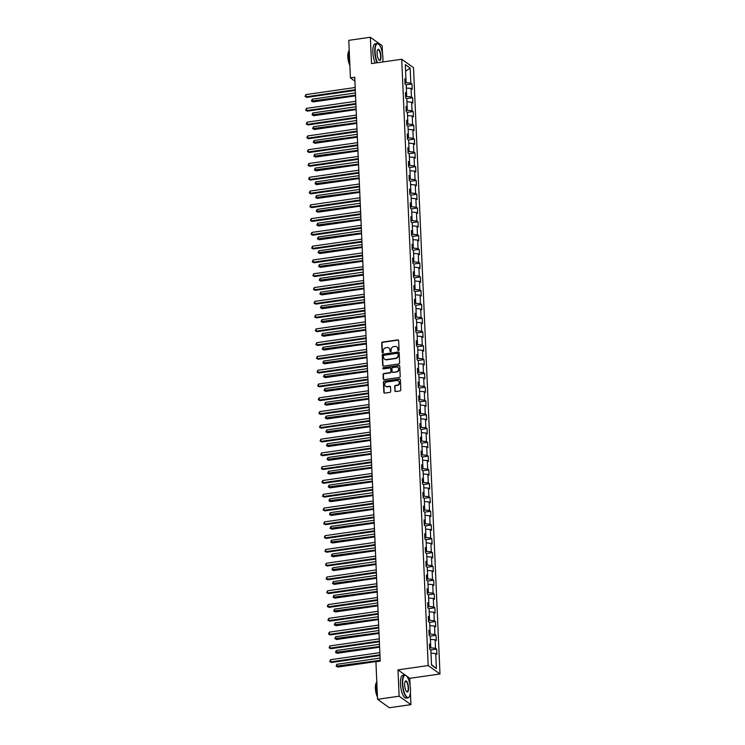<?xml version="1.0" encoding="UTF-8"?>
<svg xmlns="http://www.w3.org/2000/svg" width="745" height="745" viewBox="0 0 745 745"><rect width="100%" height="100%" fill="white"/><g stroke="black" fill="none" stroke-linecap="round" stroke-linejoin="round"><path stroke-width="1.12" d="M398.482 350.532A0.633 0.568 -54.4 0 0 399.05 349.843L398.64 340.633A0.903 0.82 -54.4 0 0 397.756 339.888L382.511 342.067A0.903 0.82 -54.4 0 0 381.701 343.063L382.101 352.273A0.633 0.568 -54.4 0 0 382.725 352.795A0.633 0.568 -54.4 0 0 383.293 352.106L383.237 350.914A2.896 2.617 -54.4 0 1 385.826 347.747L387.102 347.561A2.896 2.617 -54.4 0 1 389.933 349.954L389.98 351.146A0.633 0.568 -54.4 0 0 390.603 351.668A0.633 0.568 -54.4 0 0 391.172 350.969L391.116 349.778A2.896 2.617 -54.4 0 1 393.705 346.621L394.98 346.434A2.896 2.617 -54.4 0 1 397.811 348.818L397.858 350.01A0.633 0.568 -54.4 0 0 398.482 350.532M394.822 390.79A0.903 0.82 -54.4 0 0 395.707 391.535L399.99 390.92A0.903 0.82 -54.4 0 0 400.801 389.933L400.354 379.699A0.903 0.82 -54.4 0 0 399.469 378.954L384.215 381.142A0.903 0.82 -54.4 0 0 383.405 382.129L383.852 392.364A0.903 0.82 -54.4 0 0 384.737 393.109L389.905 392.373A0.903 0.82 -54.4 0 0 390.715 391.376L390.52 387A0.903 0.82 -54.4 0 0 389.635 386.255L387.074 386.618A2.421 2.188 -54.4 0 1 384.82 383.796A2.421 2.188 -54.4 0 1 386.879 381.98L396.917 380.546A2.421 2.188 -54.4 0 1 399.171 383.368A2.421 2.188 -54.4 0 1 397.113 385.184L395.446 385.426A0.903 0.82 -54.4 0 0 394.636 386.413L395.139 391.023A0.903 0.82 -54.4 0 0 395.316 391.498M405.336 675.147L397.979 669.885L399.134 696.212L377.557 699.304L389.356 707.75L410.933 704.658L410.411 692.72M397.979 669.885L428.189 665.546L401.713 59.246L413.512 67.693L439.988 673.992L428.189 665.546M382.511 53.808L382.157 45.696L370.358 37.25L371.513 63.576L401.713 59.246M370.358 37.25L348.781 40.342L350.42 77.899L354.909 81.103M377.557 699.304L375.918 661.756L380.229 661.141L354.741 77.275L350.42 77.899M398.808 363.951A0.903 0.82 -54.4 0 0 399.618 362.964L399.171 352.73A0.903 0.82 -54.4 0 0 398.286 351.985L383.042 354.173A0.903 0.82 -54.4 0 0 382.232 355.16L382.679 365.395A0.903 0.82 -54.4 0 0 383.563 366.14L398.808 363.951M399.758 366.214L400.205 376.449A0.903 0.82 -54.4 0 1 399.394 377.436L384.15 379.624A0.903 0.82 -54.4 0 1 383.265 378.879L383.07 374.502A0.903 0.82 -54.4 0 1 383.88 373.506L390.063 372.621A0.903 0.82 -54.4 0 0 390.874 371.634L390.753 368.728A0.903 0.82 -54.4 0 0 389.868 367.983L383.424 368.905A0.633 0.568 -54.4 0 1 382.837 368.17A0.633 0.568 -54.4 0 1 383.377 367.695L398.873 365.469A0.903 0.82 -54.4 0 1 399.758 366.214M436.663 649.1L435.499 648.271L435.127 639.787L436.291 640.616L436.058 635.317L434.894 634.479L434.521 626.005L435.685 626.834L435.462 621.535L434.298 620.697L433.925 612.213L435.089 613.051L434.856 607.752L433.692 606.914L433.32 598.431L434.484 599.269L434.251 593.97L433.087 593.132L432.724 584.648L433.888 585.486L433.655 580.178L432.491 579.349L432.119 570.866L433.283 571.704L433.05 566.396L431.886 565.567L431.513 557.083L432.677 557.912L432.445 552.613L431.281 551.784L430.917 543.301L432.081 544.129L431.849 538.831L430.685 538.002L430.312 529.518L431.476 530.347L431.243 525.048L430.079 524.21L429.707 515.736L430.871 516.564L430.647 511.266L429.483 510.427L429.111 501.953L430.275 502.782L430.042 497.483L428.878 496.645L428.505 488.161L429.669 488.999L429.437 483.701L428.273 482.862L427.909 474.379L429.073 475.217L428.841 469.909L427.677 469.08L427.304 460.596L428.468 461.434L428.235 456.126L427.071 455.297L426.699 446.814L427.863 447.652L427.63 442.344L426.466 441.515L426.103 433.031L427.267 433.86L427.034 428.561L425.87 427.732L425.497 419.249L426.662 420.078L426.429 414.779L425.265 413.95L424.892 405.466L426.056 406.295L425.833 400.996L424.669 400.158L424.296 391.684L425.46 392.513L425.227 387.214L424.063 386.376L423.691 377.892L424.855 378.73L424.622 373.431L423.458 372.593L423.095 364.109L424.259 364.948L424.026 359.649L422.862 358.811L422.49 350.327L423.654 351.165L423.421 345.857L422.257 345.028L421.884 336.544L423.048 337.383L422.815 332.074L421.651 331.246L421.288 322.762L422.452 323.591L422.219 318.292L421.055 317.463L420.683 308.979L421.847 309.808L421.614 304.509L420.45 303.681L420.078 295.197L421.242 296.026L421.018 290.727L419.854 289.889L419.482 281.414L420.646 282.243L420.413 276.944L419.249 276.106L418.876 267.632L420.04 268.461L419.808 263.162L418.643 262.324L418.28 253.84L419.444 254.678L419.212 249.379L418.047 248.541L417.675 240.058L418.839 240.896L418.606 235.588L417.442 234.759L417.07 226.275L418.234 227.113L418.001 221.805L416.837 220.976L416.474 212.493L417.638 213.331L417.405 208.023L416.241 207.194L415.868 198.71L417.032 199.539L416.8 194.24L415.635 193.411L415.263 184.928L416.427 185.756L416.204 180.458L415.04 179.629L414.667 171.145L415.831 171.974L415.598 166.675L414.434 165.837L414.062 157.363L415.226 158.191L414.993 152.893L413.829 152.055L413.466 143.571L414.63 144.409L414.397 139.11L413.233 138.272L412.86 129.788L414.024 130.626L413.792 125.328L412.628 124.49L412.255 116.006L413.419 116.844L413.186 111.536L412.022 110.707L411.659 102.223L412.823 103.061L412.59 97.753L411.426 96.924L411.054 88.441L412.218 89.27L411.985 83.971L410.821 83.142L410.169 68.121L405.317 64.647L405.978 79.668L404.814 78.84L405.047 84.138L406.211 84.977L406.574 93.451L405.41 92.622L405.643 97.921L406.807 98.759L407.18 107.243L406.016 106.405L406.249 111.703L407.413 112.542L407.785 121.025L406.621 120.187L406.854 125.486L408.009 126.324L408.381 134.808L407.217 133.97L407.45 139.278L408.614 140.107L408.986 148.59L407.822 147.752L408.055 153.06L409.219 153.889L409.592 162.373L408.428 161.544L408.651 166.843L409.815 167.672L410.188 176.155L409.024 175.326L409.256 180.625L410.421 181.454L410.793 189.938L409.629 189.109L409.862 194.408L411.026 195.237L411.389 203.72L410.225 202.891L410.458 208.19L411.622 209.028L411.994 217.503L410.83 216.674L411.063 221.973L412.227 222.811L412.6 231.295L411.436 230.456L411.668 235.755L412.823 236.593L413.196 245.077L412.032 244.239L412.264 249.547L413.428 250.376L413.801 258.86L412.637 258.021L412.87 263.33L414.034 264.158L414.397 272.642L413.242 271.804L413.466 277.112L414.63 277.941L415.002 286.425L413.838 285.596L414.071 290.895L415.235 291.723L415.608 300.207L414.444 299.378L414.676 304.677L415.84 305.506L416.204 313.99L415.04 313.161L415.272 318.46L416.436 319.298L416.809 327.772L415.645 326.943L415.878 332.242L417.042 333.08L417.414 341.564L416.25 340.726L416.474 346.025L417.638 346.863L418.01 355.346L416.846 354.508L417.079 359.807L418.243 360.645L418.615 369.129L417.451 368.291L417.684 373.599L418.848 374.428L419.212 382.911L418.057 382.073L418.28 387.381L419.444 388.21L419.817 396.694L418.653 395.865L418.886 401.164L420.05 401.993L420.422 410.476L419.258 409.648L419.491 414.946L420.655 415.775L421.018 424.259L419.854 423.43L420.087 428.729L421.251 429.558L421.623 438.041L420.459 437.213L420.692 442.511L421.856 443.349L422.229 451.824L421.065 450.995L421.288 456.294L422.452 457.132L422.825 465.616L421.661 464.778L421.894 470.076L423.058 470.915L423.43 479.398L422.266 478.56L422.499 483.868L423.663 484.697L424.026 493.181L422.862 492.343L423.095 497.651L424.259 498.479L424.631 506.963L423.467 506.125L423.7 511.433L424.864 512.262L425.237 520.746L424.073 519.917L424.305 525.216L425.469 526.044L425.833 534.528L424.669 533.699L424.901 538.998L426.065 539.827L426.438 548.311L425.274 547.482L425.507 552.781L426.671 553.619L427.043 562.093L425.879 561.264L426.103 566.563L427.267 567.401L427.639 575.885L426.475 575.047L426.708 580.346L427.872 581.184L428.245 589.668L427.081 588.829L427.313 594.128L428.477 594.966L428.841 603.45L427.677 602.612L427.909 607.92L429.073 608.749L429.446 617.232L428.282 616.394L428.515 621.702L429.679 622.531L430.051 631.015L428.887 630.186L429.12 635.485L430.284 636.314L430.647 644.798L429.483 643.969L429.716 649.268L430.88 650.096L431.541 665.117L436.384 668.591L435.732 653.57L436.896 654.399L436.663 649.1L430.685 649.957M429.558 645.505L430.647 644.798L430.768 647.852L429.66 648.01M430.768 647.852L435.499 648.271M430.414 639.368L435.127 639.787M428.952 631.723L430.051 631.015L430.163 634.07L429.064 634.228M430.163 634.07L434.894 634.479M429.809 625.586L434.521 626.005M428.347 617.94L429.446 617.232L429.567 620.278L428.459 620.445M429.567 620.278L434.298 620.697M429.213 611.803L433.925 612.213M427.751 604.158L428.841 603.45L428.962 606.495L427.853 606.654M428.962 606.495L433.692 606.914M428.608 598.021L433.32 598.431M427.146 590.375L428.245 589.668L428.366 592.713L427.257 592.871M428.366 592.713L433.087 593.132M428.003 584.238L432.724 584.648M426.54 576.593L427.639 575.885L427.76 578.93L426.652 579.089M427.76 578.93L432.491 579.349M427.406 570.447L432.119 570.866M425.944 562.81L427.043 562.093L427.155 565.148L426.056 565.306M427.155 565.148L431.886 565.567M426.801 556.664L431.513 557.083M425.339 549.018L426.438 548.311L426.559 551.365L425.451 551.524M426.559 551.365L431.281 551.784M426.205 542.882L430.917 543.301M424.743 535.236L425.833 534.528L425.954 537.583L424.846 537.741M425.954 537.583L430.685 538.002M425.6 529.099L430.312 529.518M425.218 520.755L425.348 523.8L424.25 523.958M425.348 523.8L430.079 524.21M424.995 515.317L429.707 515.736M425.237 520.746L424.138 521.453M424.622 506.972L424.752 510.018L423.644 510.176M424.752 510.018L429.483 510.427M424.399 501.534L429.111 501.953M424.631 506.963L423.533 507.671M424.017 493.19L424.147 496.226L423.039 496.384M424.147 496.226L428.878 496.645M423.793 487.752L428.505 488.161M424.026 493.181L422.937 493.888M423.411 479.407L423.551 482.443L422.443 482.602M423.551 482.443L428.273 482.862M423.188 473.969L427.909 474.379M423.43 479.398L422.331 480.106M421.726 466.323L422.825 465.616L422.946 468.661L421.838 468.819M422.946 468.661L427.677 469.08M422.592 460.177L427.304 460.596M421.13 452.541L422.229 451.824L422.341 454.878L421.242 455.037M422.341 454.878L427.071 455.297M421.987 446.395L426.699 446.814M420.525 438.749L421.623 438.041L421.745 441.096L420.636 441.254M421.745 441.096L426.466 441.515M421.391 432.612L426.103 433.031M419.929 424.967L421.018 424.259L421.139 427.313L420.031 427.472M421.139 427.313L425.87 427.732M420.785 418.83L425.497 419.249M419.323 411.184L420.422 410.476L420.543 413.531L419.435 413.689M420.543 413.531L425.265 413.95M420.18 405.047L424.892 405.466M418.718 397.402L419.817 396.694L419.938 399.748L418.83 399.907M419.938 399.748L424.669 400.158M419.584 391.265L424.296 391.684M418.122 383.619L419.212 382.911L419.333 385.957L418.224 386.124M419.333 385.957L424.063 386.376M418.979 377.482L423.691 377.892M417.517 369.837L418.615 369.129L418.737 372.174L417.628 372.332M418.737 372.174L423.458 372.593M418.373 363.7L423.095 364.109M416.911 356.054L418.01 355.346L418.131 358.392L417.023 358.55M418.131 358.392L422.862 358.811M417.777 349.917L422.49 350.327M417.396 341.564L417.526 344.609L416.427 344.767M417.526 344.609L422.257 345.028M417.172 336.125L421.884 336.544M417.414 341.564L416.315 342.272M416.8 327.781L416.93 330.827L415.822 330.985M416.93 330.827L421.651 331.246M416.576 322.343L421.288 322.762M416.809 327.772L415.71 328.489M416.194 313.999L416.325 317.044L415.216 317.202M416.325 317.044L421.055 317.463M415.971 308.56L420.683 308.979M416.204 313.99L415.114 314.697M415.589 300.216L415.729 303.262L414.62 303.42M415.729 303.262L420.45 303.681M415.365 294.778L420.078 295.197M415.608 300.207L414.509 300.915M414.993 286.434L415.123 289.479L414.015 289.637M415.123 289.479L419.854 289.889M414.769 280.995L419.482 281.414M415.002 286.425L413.903 287.132M414.388 272.651L414.518 275.697L413.41 275.855M414.518 275.697L419.249 276.106M414.164 267.213L418.876 267.632M414.397 272.642L413.307 273.35M413.782 258.869L413.922 261.905L412.814 262.063M413.922 261.905L418.643 262.324M413.559 253.43L418.28 253.84M413.801 258.86L412.702 259.567M413.186 245.086L413.317 248.122L412.209 248.281M413.317 248.122L418.047 248.541M412.963 239.648L417.675 240.058M413.196 245.077L412.106 245.785M412.581 231.304L412.711 234.34L411.613 234.498M412.711 234.34L417.442 234.759M412.358 225.856L417.07 226.275M412.6 231.295L411.501 232.002M410.895 218.22L411.994 217.503L412.115 220.557L411.007 220.716M412.115 220.557L416.837 220.976M411.762 212.074L416.474 212.493M410.299 204.428L411.389 203.72L411.51 206.775L410.402 206.933M411.51 206.775L416.241 207.194M411.156 198.291L415.868 198.71M409.694 190.645L410.793 189.938L410.914 192.992L409.806 193.151M410.914 192.992L415.635 193.411M410.551 184.509L415.263 184.928M409.089 176.863L410.188 176.155L410.309 179.21L409.201 179.368M410.309 179.21L415.04 179.629M409.955 170.726L414.667 171.145M409.573 162.382L409.703 165.427L408.595 165.586M409.703 165.427L414.434 165.837M409.35 156.944L414.062 157.363M409.592 162.373L408.493 163.081M408.968 148.6L409.107 151.635L407.999 151.803M409.107 151.635L413.829 152.055M408.744 143.161L413.466 143.571M408.986 148.59L407.887 149.298M408.372 134.817L408.502 137.853L407.394 138.011M408.502 137.853L413.233 138.272M408.148 129.379L412.86 129.788M408.381 134.808L407.292 135.516M407.766 121.035L407.897 124.07L406.798 124.229M407.897 124.07L412.628 124.49M407.543 115.596L412.255 116.006M407.785 121.025L406.686 121.733M406.081 107.951L407.18 107.243L407.301 110.288L406.193 110.446M407.301 110.288L412.022 110.707M406.947 101.804L411.659 102.223M405.485 94.168L406.574 93.451L406.696 96.505L405.587 96.664M406.696 96.505L411.426 96.924M406.342 88.022L411.054 88.441M404.88 80.376L405.978 79.668L406.099 82.723L404.991 82.881M406.099 82.723L410.821 83.142M405.606 71.222L410.169 68.121M399.134 696.212L410.933 704.658M410.085 685.372L409.778 678.322L439.988 673.992M382.865 61.947L382.837 61.146M431.513 664.652L436.384 668.591M431.01 653.151L435.732 653.57M406.006 84.828L411.985 83.971M406.612 98.61L412.59 97.753M407.208 112.393L413.186 111.536M407.813 126.184L413.792 125.328M408.418 139.967L414.397 139.11M409.014 153.749L414.993 152.893M409.62 167.532L415.598 166.675M410.225 181.314L416.204 180.458M410.821 195.097L416.8 194.24M411.426 208.879L417.405 208.023M412.022 222.662L418.001 221.805M412.628 236.454L418.606 235.588M413.233 250.236L419.212 249.379M413.829 264.019L419.808 263.162M414.434 277.801L420.413 276.944M415.04 291.584L421.018 290.727M415.635 305.366L421.614 304.509M416.241 319.149L422.219 318.292M416.837 332.931L422.815 332.074M417.442 346.714L423.421 345.857M418.047 360.506L424.026 359.649M418.643 374.288L424.622 373.431M419.249 388.071L425.227 387.214M419.854 401.853L425.833 400.996M420.45 415.635L426.429 414.779M421.055 429.418L427.034 428.561M421.651 443.201L427.63 442.344M422.257 456.983L428.235 456.126M422.862 470.775L428.841 469.909M423.458 484.557L429.437 483.701M424.063 498.34L430.042 497.483M424.669 512.122L430.647 511.266M425.265 525.905L431.243 525.048M425.87 539.687L431.849 538.831M426.466 553.47L432.445 552.613M427.071 567.252L433.05 566.396M427.677 581.035L433.655 580.178M428.273 594.827L434.251 593.97M428.878 608.609L434.856 607.752M429.483 622.392L435.462 621.535M430.079 636.174L436.058 635.317M409.778 678.322L406.528 675.994M398.268 350.522A0.633 0.568 -54.4 0 1 398.184 350.243L398.128 349.051A2.896 2.617 -54.4 0 0 396.936 346.974M389.058 348.111A2.896 2.617 -54.4 0 1 390.25 350.178L390.296 351.37A0.633 0.568 -54.4 0 0 390.389 351.659M398.463 340.148A0.903 0.82 -54.4 0 0 398.081 340.111L382.828 342.3A0.903 0.82 -54.4 0 0 382.017 343.287L382.418 352.506A0.633 0.568 -54.4 0 0 382.511 352.785M398.994 352.245A0.903 0.82 -54.4 0 0 398.603 352.208L383.358 354.397A0.903 0.82 -54.4 0 0 382.548 355.384L382.995 365.618A0.903 0.82 -54.4 0 0 383.172 366.102M398.026 353.847A0.633 0.568 -54.4 0 0 397.411 353.326L384.02 355.253A0.633 0.568 -54.4 0 0 383.461 355.942L383.507 357.2A2.896 2.617 -54.4 0 0 386.348 359.584L395.493 358.271A2.896 2.617 -54.4 0 0 398.081 355.114L398.351 354.08A0.633 0.568 -54.4 0 0 397.942 353.568M384.699 359.267A2.896 2.617 -54.4 0 0 386.664 359.816L386.348 359.584M398.351 354.08L398.398 355.337A2.896 2.617 -54.4 0 1 395.809 358.503L386.664 359.816M390.576 368.254A0.903 0.82 -54.4 0 1 391.069 368.952L391.2 371.857A0.903 0.82 -54.4 0 1 390.389 372.854L384.206 373.739A0.903 0.82 -54.4 0 0 383.396 374.726L383.582 379.103A0.903 0.82 -54.4 0 0 383.759 379.587M399.581 365.739A0.903 0.82 -54.4 0 0 399.199 365.693L383.694 367.918A0.633 0.568 -54.4 0 0 383.209 368.896M396.489 371.699A2.421 2.188 -54.4 0 0 397.793 367.415A2.421 2.188 -54.4 0 0 396.284 367.062L392.745 367.564A0.903 0.82 -54.4 0 0 391.935 368.561L392.066 371.466A0.903 0.82 -54.4 0 0 392.95 372.211L396.806 371.932A2.421 2.188 -54.4 0 0 397.942 367.536M392.559 372.165A0.903 0.82 -54.4 0 0 393.267 372.435L392.95 372.211M396.806 371.932L393.267 372.435M398.575 381.021A2.421 2.188 -54.4 0 1 397.439 385.407L395.763 385.649A0.903 0.82 -54.4 0 0 394.952 386.636L395.139 391.023M385.733 386.376A2.421 2.188 -54.4 0 0 387.4 386.851L387.074 386.618M390.343 386.525A0.903 0.82 -54.4 0 0 389.961 386.478L387.4 386.851M400.177 379.224A0.903 0.82 -54.4 0 0 399.786 379.186L384.532 381.365A0.903 0.82 -54.4 0 0 383.722 382.362L384.169 392.596A0.903 0.82 -54.4 0 0 384.346 393.071M355.421 92.957L312.248 99.15L312.341 101.357L313.142 101.925L355.551 95.844M313.142 101.925L311.429 101.031L355.523 95.164M311.429 101.031L312.248 99.15M355.281 89.717L305.962 96.794L305.869 94.587L355.188 87.51M355.309 90.406L306.763 97.362L305.05 96.468L305.869 94.587M306.763 97.362L305.05 96.468M382.734 61.975A11.231 3.613 81.8 0 0 382.902 57.644A11.231 3.613 81.8 0 0 378.73 44.225A11.231 3.613 81.8 0 0 375.126 52.076A11.231 3.613 81.8 0 0 377.445 62.729M377.063 62.785A11.51 3.706 -98.2 0 1 374.772 52.038A11.51 3.706 -98.2 0 1 377.119 43.499A11.51 3.706 -98.2 0 1 378.469 44.002A11.51 3.706 -98.2 0 1 378.6 44.123M380.956 56.248A5.615 1.807 -98.2 0 1 379.158 60.177A5.615 1.807 -98.2 0 1 377.072 53.463A5.615 1.807 -98.2 0 1 377.659 49.719A5.615 1.807 -98.2 0 1 379.671 50.651A5.615 1.807 -98.2 0 1 380.956 56.248M379.019 60.047A5.345 1.723 81.8 0 0 379.512 60.177A5.345 1.723 81.8 0 0 380.602 56.22A5.345 1.723 81.8 0 0 377.994 49.608A5.345 1.723 81.8 0 0 377.566 49.878M349.768 62.887A11.51 3.706 -98.2 0 1 348.707 55.782A11.51 3.706 -98.2 0 1 349.191 49.785M349.88 65.383A8.288 2.663 -98.2 0 1 347.831 56.862A8.288 2.663 -98.2 0 1 348.921 51.051M375.173 63.055A11.51 3.706 -98.2 0 1 372.873 52.318A11.51 3.706 -98.2 0 1 375.219 43.769L377.119 43.499M410.476 689.209A11.231 3.613 81.8 0 0 406.304 675.799A11.231 3.613 81.8 0 0 402.7 683.649A11.231 3.613 81.8 0 0 405.271 694.834A11.231 3.613 81.8 0 0 409.303 696.715A11.231 3.613 81.8 0 0 410.476 689.209M409.21 696.854A11.51 3.706 -98.2 0 1 409.117 697.003A11.51 3.706 -98.2 0 1 407.962 697.86A11.51 3.706 -98.2 0 1 402.347 683.612A11.51 3.706 -98.2 0 1 404.693 675.072A11.51 3.706 -98.2 0 1 406.044 675.575A11.51 3.706 -98.2 0 1 406.174 675.687M408.53 687.821A5.615 1.807 -98.2 0 1 406.733 691.742A5.615 1.807 -98.2 0 1 404.647 685.037A5.615 1.807 -98.2 0 1 405.233 681.284A5.615 1.807 -98.2 0 1 407.245 682.224A5.615 1.807 -98.2 0 1 408.53 687.821M406.593 691.621A5.345 1.723 81.8 0 0 407.087 691.751A5.345 1.723 81.8 0 0 408.176 687.793A5.345 1.723 81.8 0 0 405.569 681.181A5.345 1.723 81.8 0 0 405.14 681.442M377.342 694.461A11.51 3.706 -98.2 0 1 376.281 687.356A11.51 3.706 -98.2 0 1 376.774 681.358M377.454 696.957A8.288 2.663 -98.2 0 1 375.415 688.436A8.288 2.663 -98.2 0 1 376.504 682.625M407.962 697.86L406.062 698.13A11.51 3.706 -98.2 0 1 400.447 683.882A11.51 3.706 -98.2 0 1 402.794 675.343L404.693 675.072M356.026 106.74L312.844 112.933L312.947 115.14L313.738 115.717L356.147 109.627M313.738 115.717L312.034 114.814L356.119 108.947M312.034 114.814L312.844 112.933M356.622 120.522L313.449 126.715L313.543 128.922L314.343 129.5L356.753 123.409M314.343 129.5L312.63 128.596L356.725 122.729M312.63 128.596L313.449 126.715M355.887 103.508L306.567 110.577L306.465 108.37L355.784 101.292M355.914 104.188L307.359 111.145L305.655 110.251L306.465 108.37M307.359 111.145L305.655 110.251M356.483 117.291L307.163 124.359L307.07 122.152L356.389 115.084M356.51 117.971L307.964 124.936L306.251 124.033L307.07 122.152M307.964 124.936L306.251 124.033M357.228 134.305L314.045 140.498L314.148 142.714L314.939 143.282L357.358 137.201M314.939 143.282L313.235 142.379L357.321 136.512M313.235 142.379L314.045 140.498M357.833 148.087L314.651 154.28L314.744 156.497L315.545 157.065L357.954 150.984M315.545 157.065L313.831 156.161L357.926 150.304M313.831 156.161L314.651 154.28M358.429 161.879L315.256 168.072L315.349 170.279L316.15 170.847L358.559 164.766M316.15 170.847L314.437 169.944L358.531 164.086M314.437 169.944L315.256 168.072M357.088 131.073L307.769 138.142L307.676 135.935L356.985 128.866M357.116 131.753L308.57 138.719L306.856 137.816L307.676 135.935M308.57 138.719L306.856 137.816M357.684 144.856L308.374 151.933L308.272 149.717L357.591 142.649M357.721 145.536L309.166 152.501L307.462 151.598L308.272 149.717M309.166 152.501L307.462 151.598M358.289 158.638L308.97 165.716L308.877 163.509L358.196 156.431M358.317 159.318L309.771 166.284L308.058 165.381L308.877 163.509M309.771 166.284L308.058 165.381M359.034 175.662L315.852 181.855L315.954 184.062L316.746 184.63L359.155 178.549M316.746 184.63L315.042 183.726L359.127 177.869M315.042 183.726L315.852 181.855M358.894 172.421L309.575 179.498L309.473 177.291L358.792 170.214M358.922 173.101L310.367 180.067L308.663 179.163L309.473 177.291M310.367 180.067L308.663 179.163M359.639 189.444L316.457 195.637L316.55 197.844L317.351 198.412L359.76 192.331M317.351 198.412L315.638 197.518L359.733 191.651M315.638 197.518L316.457 195.637M359.49 186.203L310.171 193.281L310.078 191.074L359.397 183.996M359.528 186.883L310.972 193.849L309.268 192.946L310.078 191.074M310.972 193.849L309.268 192.946M360.235 203.227L317.063 209.419L317.156 211.627L317.947 212.195L360.366 206.114M317.947 212.195L316.243 211.301L360.329 205.434M316.243 211.301L317.063 209.419M360.096 199.986L310.777 207.063L310.684 204.856L360.003 197.779M360.124 200.675L311.578 207.632L309.864 206.738L310.684 204.856M311.578 207.632L309.864 206.738M360.841 217.009L317.659 223.202L317.761 225.409L318.553 225.986L360.962 219.896M318.553 225.986L316.849 225.083L360.934 219.216M316.849 225.083L317.659 223.202M360.701 213.778L311.382 220.846L311.28 218.639L360.599 211.561M360.729 214.458L312.174 221.414L310.469 220.52L311.28 218.639M312.174 221.414L310.469 220.52M361.437 230.792L318.264 236.984L318.357 239.192L319.158 239.769L361.567 233.679M319.158 239.769L317.445 238.866L361.539 232.999M317.445 238.866L318.264 236.984M361.297 227.56L311.978 234.628L311.885 232.421L361.204 225.344M361.325 228.24L312.779 235.206L311.065 234.303L311.885 232.421M312.779 235.206L311.065 234.303M362.042 244.574L318.86 250.767L318.962 252.974L319.754 253.551L362.172 247.47M319.754 253.551L318.05 252.648L362.135 246.781M318.05 252.648L318.86 250.767M361.902 241.343L312.583 248.411L312.49 246.204L361.8 239.136M361.93 242.023L313.384 248.988L311.671 248.085L312.49 246.204M313.384 248.988L311.671 248.085M362.647 258.357L319.465 264.549L319.558 266.766L320.359 267.334L362.768 261.253M320.359 267.334L318.646 266.431L362.74 260.573M318.646 266.431L319.465 264.549M362.498 255.125L313.189 262.203L313.086 259.986L362.405 252.918M362.536 255.805L313.98 262.771L312.276 261.868L313.086 259.986M313.98 262.771L312.276 261.868M363.243 272.139L320.071 278.341L320.164 280.548L320.965 281.116L363.374 275.035M320.965 281.116L319.251 280.213L363.346 274.356M319.251 280.213L320.071 278.341M363.104 268.908L313.785 275.985L313.692 273.769L363.011 266.701M363.132 269.588L314.586 276.553L312.872 275.65L313.692 273.769M314.586 276.553L312.872 275.65M363.849 285.931L320.667 292.124L320.769 294.331L321.561 294.899L363.97 288.818M321.561 294.899L319.856 293.996L363.942 288.138M319.856 293.996L320.667 292.124M363.709 282.69L314.39 289.768L314.288 287.561L363.607 280.483M363.737 283.37L315.182 290.336L313.477 289.433L314.288 287.561M315.182 290.336L313.477 289.433M364.454 299.714L321.272 305.906L321.365 308.113L322.166 308.681L364.575 302.6M322.166 308.681L320.452 307.778L364.547 301.921M320.452 307.778L321.272 305.906M364.305 296.473L314.986 303.55L314.893 301.343L364.212 294.266M364.342 297.153L315.787 304.118L314.083 303.215L314.893 301.343M315.787 304.118L314.083 303.215M365.05 313.496L321.877 319.689L321.97 321.896L322.762 322.464L365.18 316.383M322.762 322.464L321.058 321.57L365.143 315.703M321.058 321.57L321.877 319.689M364.91 310.255L315.591 317.333L315.498 315.126L364.817 308.048M364.938 310.935L316.392 317.901L314.679 317.007L315.498 315.126M316.392 317.901L314.679 317.007M365.655 327.279L322.473 333.471L322.576 335.678L323.367 336.246L365.776 330.165M323.367 336.246L321.663 335.352L365.748 329.486M321.663 335.352L322.473 333.471M365.516 324.047L316.197 331.115L316.094 328.908L365.413 321.831M365.544 324.727L316.988 331.683L315.284 330.789L316.094 328.908M316.988 331.683L315.284 330.789M366.251 341.061L323.079 347.254L323.172 349.461L323.973 350.038L366.382 343.948M323.973 350.038L322.259 349.135L366.354 343.268M322.259 349.135L323.079 347.254M366.112 337.83L316.793 344.898L316.7 342.691L366.019 335.613M366.14 338.509L317.594 345.466L315.88 344.572L316.7 342.691M317.594 345.466L315.88 344.572M366.857 354.844L323.675 361.036L323.777 363.243L324.569 363.821L366.987 357.73M324.569 363.821L322.864 362.917L366.95 357.051M322.864 362.917L323.675 361.036M366.717 351.612L317.398 358.68L317.305 356.473L366.615 349.405M366.745 352.292L318.199 359.258L316.485 358.354L317.305 356.473M318.199 359.258L316.485 358.354M367.462 368.626L324.28 374.819L324.373 377.035L325.174 377.603L367.583 371.522M325.174 377.603L323.46 376.7L367.555 370.833M323.46 376.7L324.28 374.819M367.313 365.395L318.003 372.463L317.901 370.256L367.22 363.188M367.35 366.074L318.795 373.04L317.091 372.137L317.901 370.256M318.795 373.04L317.091 372.137M368.058 382.409L324.885 388.601L324.978 390.818L325.779 391.386L368.188 385.305M325.779 391.386L324.066 390.482L368.16 384.625M324.066 390.482L324.885 388.601M367.918 379.177L318.599 386.255L318.506 384.038L367.825 376.97M367.946 379.857L319.4 386.823L317.687 385.919L318.506 384.038M319.4 386.823L317.687 385.919M368.663 396.2L325.481 402.393L325.584 404.6L326.375 405.168L368.784 399.087M326.375 405.168L324.671 404.265L368.756 398.407M324.671 404.265L325.481 402.393M368.524 392.96L319.205 400.037L319.102 397.83L368.421 390.753M368.551 393.639L319.996 400.605L318.292 399.702L319.102 397.83M319.996 400.605L318.292 399.702M369.259 409.983L326.087 416.176L326.18 418.383L326.981 418.951L369.39 412.87M326.981 418.951L325.267 418.047L369.362 412.19M325.267 418.047L326.087 416.176M369.12 406.742L319.801 413.82L319.707 411.613L369.026 404.535M369.157 407.422L320.601 414.388L318.897 413.484L319.707 411.613M320.601 414.388L318.897 413.484M369.865 423.765L326.692 429.958L326.785 432.165L327.577 432.733L369.995 426.652M327.577 432.733L325.872 431.839L369.958 425.972M325.872 431.839L326.692 429.958M369.725 420.525L320.406 427.602L320.313 425.395L369.632 418.317M369.753 421.204L321.207 428.17L319.493 427.267L320.313 425.395M321.207 428.17L319.493 427.267M370.47 437.548L327.288 443.741L327.381 445.948L328.182 446.516L370.591 440.435M328.182 446.516L326.478 445.622L370.563 439.755M326.478 445.622L327.288 443.741M370.33 434.307L321.011 441.385L320.909 439.178L370.228 432.1M370.358 434.996L321.803 441.953L320.099 441.059L320.909 439.178M321.803 441.953L320.099 441.059M371.066 451.33L327.893 457.523L327.986 459.73L328.787 460.308L371.196 454.217M328.787 460.308L327.074 459.404L371.168 453.537M327.074 459.404L327.893 457.523M370.926 448.099L321.607 455.167L321.514 452.96L370.833 445.882M370.954 448.779L322.408 455.735L320.695 454.841L321.514 452.96M322.408 455.735L320.695 454.841M371.671 465.113L328.489 471.306L328.592 473.513L329.383 474.09L371.802 468M329.383 474.09L327.679 473.187L371.764 467.32M327.679 473.187L328.489 471.306M371.531 461.881L322.213 468.95L322.119 466.743L371.429 459.665M371.559 462.561L323.013 469.527L321.3 468.624L322.119 466.743M323.013 469.527L321.3 468.624M372.276 478.895L329.094 485.088L329.188 487.295L329.988 487.873L372.398 481.792M329.988 487.873L328.275 486.969L372.37 481.102M328.275 486.969L329.094 485.088M372.128 475.664L322.818 482.732L322.715 480.525L372.034 473.457M372.165 476.344L323.609 483.309L321.905 482.406L322.715 480.525M323.609 483.309L321.905 482.406M372.873 492.678L329.7 498.871L329.793 501.087L330.594 501.655L373.003 495.574M330.594 501.655L328.88 500.752L372.975 494.894M328.88 500.752L329.7 498.871M372.733 489.446L323.414 496.524L323.321 494.307L372.64 487.239M372.761 490.126L324.215 497.092L322.501 496.189L323.321 494.307M324.215 497.092L322.501 496.189M373.478 506.46L330.296 512.662L330.398 514.87L331.19 515.438L373.599 509.357M331.19 515.438L329.486 514.534L373.571 508.677M329.486 514.534L330.296 512.662M373.338 503.229L324.019 510.306L323.917 508.09L373.236 501.022M373.366 503.909L324.811 510.874L323.106 509.971L323.917 508.09M324.811 510.874L323.106 509.971M374.074 520.252L330.901 526.445L330.994 528.652L331.795 529.22L374.204 523.139M331.795 529.22L330.082 528.317L374.176 522.459M330.082 528.317L330.901 526.445M373.934 517.011L324.615 524.089L324.522 521.882L373.841 514.804M373.962 517.691L325.416 524.657L323.712 523.754L324.522 521.882M325.416 524.657L323.712 523.754M374.679 534.035L331.506 540.227L331.599 542.435L332.391 543.003L374.81 536.921M332.391 543.003L330.687 542.099L374.772 536.242M330.687 542.099L331.506 540.227M374.539 530.794L325.22 537.871L325.127 535.664L374.446 528.587M374.567 531.474L326.021 538.439L324.308 537.536L325.127 535.664M326.021 538.439L324.308 537.536M375.284 547.817L332.102 554.01L332.196 556.217L332.996 556.785L375.406 550.704M332.996 556.785L331.292 555.891L375.378 550.024M331.292 555.891L332.102 554.01M375.145 544.576L325.826 551.654L325.723 549.447L375.042 542.369M375.173 545.256L326.617 552.222L324.913 551.328L325.723 549.447M326.617 552.222L324.913 551.328M375.88 561.6L332.708 567.792L332.801 570L333.602 570.568L376.011 564.486M333.602 570.568L331.888 569.674L375.983 563.807M331.888 569.674L332.708 567.792M375.741 558.368L326.422 565.436L326.329 563.229L375.648 556.152M375.769 559.048L327.223 566.004L325.509 565.11L326.329 563.229M327.223 566.004L325.509 565.11M376.486 575.382L333.304 581.575L333.406 583.782L334.198 584.359L376.616 578.269M334.198 584.359L332.494 583.456L376.579 577.589M332.494 583.456L333.304 581.575M376.346 572.151L327.027 579.219L326.934 577.012L376.244 569.934M376.374 572.831L327.828 579.796L326.114 578.893L326.934 577.012M327.828 579.796L326.114 578.893M377.091 589.165L333.909 595.357L334.002 597.564L334.803 598.142L377.212 592.052M334.803 598.142L333.089 597.239L377.184 591.372M333.089 597.239L333.909 595.357M376.942 585.933L327.632 593.001L327.53 590.794L376.849 583.726M376.979 586.613L328.424 593.579L326.72 592.675L327.53 590.794M328.424 593.579L326.72 592.675M377.687 602.947L334.514 609.14L334.607 611.356L335.408 611.924L377.817 605.843M335.408 611.924L333.695 611.021L377.79 605.154M333.695 611.021L334.514 609.14M377.547 599.716L328.228 606.784L328.135 604.577L377.454 597.509M377.575 600.396L329.029 607.361L327.316 606.458L328.135 604.577M329.029 607.361L327.316 606.458M378.292 616.73L335.11 622.922L335.213 625.139L336.004 625.707L378.413 619.626M336.004 625.707L334.3 624.804L378.385 618.946M334.3 624.804L335.11 622.922M378.153 613.498L328.834 620.576L328.731 618.359L378.05 611.291M378.181 614.178L329.625 621.144L327.921 620.24L328.731 618.359M329.625 621.144L327.921 620.24M378.888 630.521L335.716 636.714L335.809 638.921L336.61 639.489L379.019 633.408M336.61 639.489L334.896 638.586L378.991 632.729M334.896 638.586L335.716 636.714M378.749 627.281L329.43 634.358L329.337 632.151L378.656 625.074M378.777 627.961L330.231 634.926L328.517 634.023L329.337 632.151M330.231 634.926L328.517 634.023M379.494 644.304L336.312 650.497L336.414 652.704L337.206 653.272L379.624 647.191M337.206 653.272L335.501 652.369L379.587 646.511M335.501 652.369L336.312 650.497M379.354 641.063L330.035 648.141L329.942 645.934L379.261 638.856M379.382 641.743L330.836 648.709L329.122 647.805L329.942 645.934M330.836 648.709L329.122 647.805M380.099 658.086L336.917 664.279L337.01 666.486L337.811 667.054L380.22 660.973M337.811 667.054L336.107 666.16L380.192 660.293M336.107 666.16L336.917 664.279M379.959 654.846L330.64 661.923L330.538 659.716L379.857 652.639M379.987 655.525L331.432 662.491L329.728 661.588L330.538 659.716M331.432 662.491L329.728 661.588"/></g></svg>
